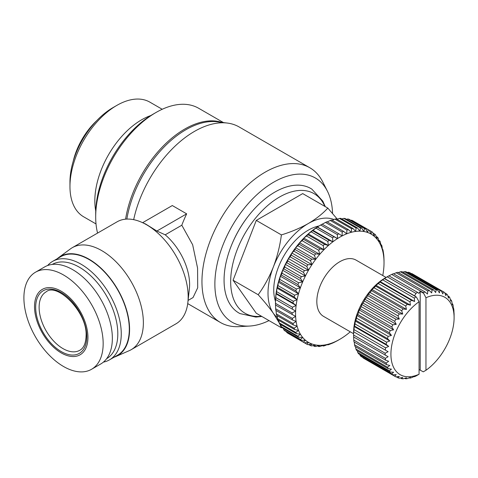 <?xml version="1.0" encoding="UTF-8"?>
<svg xmlns="http://www.w3.org/2000/svg" width="478" height="478" viewBox="0 0 478 478"><rect width="100%" height="100%" fill="white"/><g stroke="black" fill="none" stroke-linecap="round" stroke-linejoin="round"><path stroke-width="0.72" d="M261.43 316.227A69.041 39.865 -60 0 1 231.543 270.488A69.041 39.865 -60 0 1 279.493 197.05A69.041 39.865 -60 0 1 324.849 206.382M261.866 316.478L255.838 317.081L239.986 313.592A71.885 41.502 -60 0 1 227.665 256.351A71.885 41.502 -60 0 1 274.898 192.078A71.885 41.502 -60 0 1 311.841 189.127L322.799 201.119L325.279 206.633M142.623 222.682L172.301 205.546L186.665 213.839A89.35 51.588 -60 0 0 181.807 225.222L192.658 244.766L197.575 268.122L197.701 287.78L193.046 297.555L188.093 300.411M269.012 320.607A83.256 48.069 -60 0 1 249.528 326.056L239.137 326.635A89.35 51.588 -60 0 1 220.46 322.513A89.35 51.588 -60 0 1 206.765 250.914A89.35 51.588 -60 0 1 265.135 172.182A89.35 51.588 -60 0 1 309.81 167.754L239.161 126.969A89.35 51.588 120 0 0 227.373 123.067A89.35 51.588 120 0 0 194.486 131.39A89.35 51.588 120 0 0 133.673 219.665M249.528 326.056A83.256 48.069 -60 0 1 216.193 269.03A83.256 48.069 -60 0 1 273.751 182.13A83.256 48.069 -60 0 1 327.406 191.158A83.256 48.069 -60 0 1 332.574 213.493M227.373 123.067L217.263 121.788A85.287 49.24 120 0 0 185.87 129.735A85.287 49.24 120 0 0 126.861 219.085M57.258 258.706A57.264 33.06 60 0 1 58.675 257.558L70.451 248.889A58.89 33.998 60 0 1 72.28 247.688L117.08 221.822A58.89 33.998 60 0 1 141.613 222.24A58.89 33.998 60 0 1 188.171 296.868A58.89 33.998 60 0 1 187.878 302.371A58.89 33.998 60 0 1 175.97 323.827L131.169 349.693A58.89 33.998 60 0 1 129.215 350.679L115.825 356.54A57.264 33.06 60 0 1 114.117 357.191M181.807 225.222L165.197 234.812A44.675 25.794 60 0 1 189.605 284.428A44.675 25.794 60 0 1 189.384 288.61L187.878 302.371M165.197 234.812L156.88 231.035L186.665 213.839M141.613 222.24L145.617 224.003L156.88 231.035M72.28 247.688A58.89 33.998 60 0 1 117.66 263.468A58.89 33.998 60 0 1 143.37 322.734A58.89 33.998 60 0 1 131.169 349.693M231.645 244.909A69.651 40.212 -60 0 1 248.19 216.247M58.675 257.558A57.264 33.06 60 0 1 103.373 270.482A57.264 33.06 60 0 1 129.586 329.366A57.264 33.06 60 0 1 115.825 356.54M95.696 216.946L95.696 213.63A81.23 46.898 120 0 1 153.133 114.152A81.23 46.898 120 0 0 153.133 114.152L156.001 112.491A85.287 49.24 120 0 0 95.696 216.946A85.287 49.24 120 0 0 97.572 233.091M221.708 122.35A85.287 49.24 120 0 0 184.723 129.072A85.287 49.24 120 0 0 125.589 219.175M47.627 265.529A56.858 32.827 60 0 1 52.622 261.388A56.858 32.827 60 0 1 96.437 276.619A56.858 32.827 60 0 1 121.257 333.841A56.858 32.827 60 0 1 109.48 359.868A56.858 32.827 60 0 1 103.391 362.121M52.622 261.388L60.658 256.746A56.858 32.827 60 0 1 104.479 271.976A56.858 32.827 60 0 1 129.299 329.199A56.858 32.827 60 0 1 117.522 355.226L109.48 359.868M52.21 264.436A54.42 31.423 60 0 1 94.112 279.134A54.42 31.423 60 0 1 117.809 333.841A54.42 31.423 60 0 1 106.63 358.697M275.477 301.349A48.738 28.136 -60 0 1 308.208 230.211A48.738 28.136 -60 0 1 318.987 225.986M23.9 297.86A56.046 32.361 60 0 1 35.509 272.203A56.046 32.361 60 0 1 78.697 287.218A56.046 32.361 60 0 1 103.164 343.622A56.046 32.361 60 0 1 91.555 369.279A56.046 32.361 60 0 1 48.368 354.264A56.046 32.361 60 0 1 23.9 297.86M35.509 272.203L44.699 266.897A56.046 32.361 60 0 1 87.886 281.912A56.046 32.361 60 0 1 112.354 338.316A56.046 32.361 60 0 1 100.744 363.973L91.555 369.279M34.524 306.649A37.768 21.809 60 0 1 61.232 291.227A37.768 21.809 60 0 1 87.94 337.486A37.768 21.809 60 0 1 61.232 352.907A37.768 21.809 60 0 1 34.524 306.649M319.698 225.568L321.419 224.576A64.984 37.517 120 0 0 320.708 224.995L337.366 234.608A64.984 37.517 -60 0 1 338.077 234.19A64.984 37.517 -60 0 1 338.794 233.784L322.136 224.17A64.984 37.517 120 0 0 321.419 224.576L319.698 225.568A62.546 36.113 -60 0 0 317.386 226.978L320.708 224.995M382.77 275.531A62.546 36.113 120 0 0 383.481 271.014A62.546 36.113 120 0 0 383.965 265.415A62.546 36.113 120 0 0 384.025 262.709A62.546 36.113 120 0 0 383.965 260.074A62.546 36.113 120 0 0 383.481 255.037A62.546 36.113 120 0 0 382.52 250.364A62.546 36.113 120 0 0 381.091 246.104A62.546 36.113 120 0 0 379.209 242.31A62.546 36.113 120 0 0 376.891 239.018A62.546 36.113 120 0 0 374.172 236.263A62.546 36.113 120 0 0 371.071 234.077A62.546 36.113 120 0 0 367.636 232.487A62.546 36.113 120 0 0 363.889 231.507A62.546 36.113 120 0 0 359.88 231.149A62.546 36.113 120 0 0 355.65 231.418A62.546 36.113 120 0 0 351.246 232.308A62.546 36.113 120 0 0 346.717 233.808A62.546 36.113 120 0 0 342.117 235.911A62.546 36.113 120 0 0 337.486 238.582A62.546 36.113 120 0 0 332.885 241.796A62.546 36.113 120 0 0 328.356 245.525A62.546 36.113 120 0 0 323.953 249.719A62.546 36.113 120 0 0 319.722 254.332A62.546 36.113 120 0 0 315.713 259.321A62.546 36.113 120 0 0 311.967 264.627A62.546 36.113 120 0 0 308.531 270.19A62.546 36.113 120 0 0 305.43 275.949A62.546 36.113 120 0 0 302.711 281.847A62.546 36.113 120 0 0 300.393 287.81A62.546 36.113 120 0 0 298.511 293.779A62.546 36.113 120 0 0 297.083 299.688A62.546 36.113 120 0 0 296.121 305.472A62.546 36.113 120 0 0 295.637 311.07A62.546 36.113 120 0 0 295.637 316.418A62.546 36.113 120 0 0 296.121 321.455A62.546 36.113 120 0 0 297.083 326.127A62.546 36.113 120 0 0 298.511 330.382A62.546 36.113 120 0 0 300.393 334.182A62.546 36.113 120 0 0 302.711 337.474A62.546 36.113 120 0 0 305.43 340.228A62.546 36.113 120 0 0 308.531 342.409A62.546 36.113 120 0 0 311.967 343.999A62.546 36.113 120 0 0 315.713 344.979A62.546 36.113 120 0 0 319.722 345.337A62.546 36.113 120 0 0 323.953 345.068A62.546 36.113 120 0 0 328.356 344.178A62.546 36.113 120 0 0 332.885 342.678A62.546 36.113 120 0 0 337.486 340.581A62.546 36.113 120 0 0 339.798 339.314A62.546 36.113 120 0 0 339.804 339.314A62.546 36.113 120 0 0 342.117 337.904A62.546 36.113 -60 0 0 346.717 334.69A62.546 36.113 120 0 0 350.278 331.81M275.471 304.163L275.471 302.174A62.546 36.113 -60 0 1 275.531 299.461L295.637 311.07L292.136 312.953L275.477 303.333A64.984 37.517 120 0 0 275.471 304.163A64.984 37.517 120 0 0 275.477 304.982L295.637 316.418L292.309 318.396L275.657 308.782A64.984 37.517 120 0 0 275.806 310.336L292.458 319.949L296.121 321.455L292.99 323.504L276.332 313.891A64.984 37.517 120 0 0 276.631 315.331L293.289 324.944L297.083 326.127L294.161 328.213L277.509 318.599A64.984 37.517 120 0 0 277.945 319.907L294.603 329.527L298.511 330.382L295.816 332.473L279.158 322.859A64.984 37.517 120 0 0 279.738 324.03L296.396 333.644L300.393 334.182L297.931 336.237L281.279 326.623A64.984 37.517 120 0 0 281.99 327.639L298.648 337.253L302.711 337.474L300.489 339.47L283.83 329.85A64.984 37.517 120 0 0 284.673 330.698L301.331 340.318L305.43 340.228L303.458 342.123L286.8 332.509A64.984 37.517 120 0 0 287.756 333.178L304.414 342.798L308.531 342.409L306.804 344.178A64.984 37.517 -60 0 0 307.868 344.668L311.967 343.999L310.497 345.606A64.984 37.517 -60 0 0 311.65 345.911L315.713 344.979L314.488 346.401A64.984 37.517 -60 0 0 315.725 346.508L319.722 345.337L318.736 346.544A64.984 37.517 -60 0 0 320.045 346.46L323.953 345.068L323.2 346.036A64.984 37.517 -60 0 0 324.562 345.761L328.356 344.178L327.83 344.889A64.984 37.517 -60 0 0 329.223 344.423L332.569 343.108A64.984 37.517 -60 0 0 333.985 342.457L337.366 340.712A64.984 37.517 120 0 0 338.077 340.306L339.804 339.314L338.077 340.306A64.984 37.517 120 0 0 338.794 339.888M353.589 333.722L323.558 316.382A32.492 18.762 -60 0 1 318.575 290.349A32.492 18.762 -60 0 1 339.798 261.717A32.492 18.762 -60 0 1 356.044 260.104L386.105 277.461M353.595 335.012L353.654 331.804L388.118 351.7L385.184 353.248L353.595 335.012A48.738 28.136 120 0 0 353.589 335.998L353.589 332.682A44.675 25.794 -60 0 1 385.178 277.963L388.046 276.308A48.738 28.136 120 0 0 387.198 276.81L415.92 293.384A48.738 28.136 -60 0 1 416.768 292.889A48.738 28.136 -60 0 1 417.617 292.411L388.895 275.83A48.738 28.136 120 0 0 388.046 276.308L385.178 277.963M353.589 335.998A48.738 28.136 120 0 0 353.595 336.966L388.118 356.69L385.37 358.345L353.78 340.103A48.738 28.136 120 0 0 354.001 341.919L385.591 360.155L388.68 361.308L386.14 363.029L354.551 344.787A48.738 28.136 120 0 0 354.993 346.425L386.583 364.666L389.803 365.479L387.485 367.218L355.895 348.982A48.738 28.136 120 0 0 356.546 350.416L388.136 368.652L391.452 369.135L389.379 370.85L357.789 352.615A48.738 28.136 120 0 0 358.637 353.816L390.227 372.057L393.615 372.207L391.787 373.856L360.197 355.62A48.738 28.136 120 0 0 361.231 356.576L392.82 374.812L396.244 374.644L394.679 376.186L363.089 357.944A48.738 28.136 120 0 0 363.68 358.309L395.27 376.545A48.738 28.136 120 0 0 395.88 376.879L399.297 376.407L397.995 377.799L396.298 376.819M363.089 357.944L362.921 357.55M360.197 355.62L359.844 354.515M357.789 352.615L357.377 350.9M355.895 348.982L355.518 346.735M354.551 344.787L354.282 342.081M353.78 340.103L353.654 336.793M353.654 331.804L388.118 351.7M354.001 329.593L354.222 326.534L388.68 346.425L385.591 347.829L354.001 329.593A48.738 28.136 120 0 0 353.78 331.66M354.222 326.534L354.551 326.086L386.14 344.327L388.68 346.425M354.993 323.941L355.339 321.067L389.803 340.963L386.583 342.182L354.993 323.941A48.738 28.136 120 0 0 354.551 326.086M355.339 321.067L355.895 320.344L387.485 338.579L389.803 340.963M356.546 318.157L356.994 315.504L391.452 335.401L388.136 336.398L356.546 318.157A48.738 28.136 120 0 0 355.895 320.344M356.994 315.504L357.789 314.524L389.379 332.766L391.452 335.401M358.637 312.343L359.151 309.935L393.615 329.832L390.227 330.579L358.637 312.343A48.738 28.136 120 0 0 357.789 314.524M359.151 309.935L360.197 308.734L391.787 326.976L393.615 329.832M361.231 306.589L361.78 304.462L396.244 324.359L392.82 324.825L361.231 306.589A48.738 28.136 120 0 0 360.197 308.734M361.78 304.462L363.089 303.07L394.679 321.312L396.244 324.359M364.284 300.997L364.834 299.168L399.297 319.065L395.88 319.232L364.284 300.997A48.738 28.136 120 0 0 363.089 303.07M364.834 299.168L366.405 297.633L397.995 315.868L399.297 319.065M367.749 295.661L368.263 294.155L402.727 314.052L399.339 313.903L367.749 295.661A48.738 28.136 120 0 0 366.405 297.633M368.263 294.155L370.086 292.506L401.675 310.742L402.727 314.052M371.555 290.678L372.004 289.501L406.467 309.397L403.145 308.919L371.555 290.678A48.738 28.136 120 0 0 370.086 292.506M372.004 289.501L374.083 287.786L405.673 306.022L406.467 309.397M375.648 286.131L375.995 285.288L410.459 305.185L407.238 304.367L375.648 286.131A48.738 28.136 120 0 0 374.083 287.786M375.995 285.288L378.313 283.55L409.903 301.785L410.459 305.185M379.95 282.098L380.171 281.59L414.629 301.481L411.54 300.333L379.95 282.098A48.738 28.136 120 0 0 378.313 283.55M380.171 281.59L382.711 279.869L414.301 298.105L414.629 301.481M397.995 377.799A48.738 28.136 120 0 0 399.339 378.212L402.727 377.471L401.675 378.666A48.738 28.136 120 0 0 403.145 378.797L406.467 377.799L405.673 378.779A48.738 28.136 120 0 0 407.238 378.624L410.459 377.405L409.903 378.128A48.738 28.136 120 0 0 411.54 377.692L414.629 376.288L414.301 376.73A48.738 28.136 120 0 0 415.98 376.019L419.063 374.244L419.063 301.726L416.398 297.089L384.39 278.638A48.738 28.136 120 0 0 382.711 279.869M384.39 278.638L387.198 276.81M73.164 161.433A50.363 29.074 -60 0 1 96.658 120.737M96.018 223.937L83.674 216.815A66.203 38.222 -60 0 1 69.961 186.51L69.961 182.064A60.76 35.079 -60 0 1 112.928 107.652L116.775 105.429A66.203 38.222 -60 0 1 149.877 102.149L162.215 109.277M69.961 186.51A66.203 38.222 -60 0 1 116.775 105.429L112.928 107.652M95.743 210.935A66.203 38.222 -60 0 1 141.643 119.787A66.203 38.222 -60 0 1 150.821 115.539M309.81 167.754A89.35 51.588 -60 0 1 322.716 181.873L327.406 191.158M223.417 122.565L198.651 108.267A85.287 49.24 120 0 0 156.001 112.491L153.133 114.152M279.809 324.066L281.405 327.759L256.28 313.251L233.067 280.228L256.28 220.4L302.705 193.596L327.83 208.103L337.325 219.169M256.28 220.4L281.405 234.907C291.275 231.866 300.208 228.09 308.208 223.579C316.024 218.96 322.566 213.803 327.83 208.103M233.067 280.228L258.192 294.735C264.274 286.31 269.341 277.031 273.392 266.897C277.252 256.65 279.923 245.985 281.405 234.907M279.128 322.692L273.392 313.323C269.341 307.641 264.274 301.445 258.192 294.735M277.371 317.595A56.858 32.827 -60 0 1 273.392 313.323A56.858 32.827 -60 0 1 273.392 266.897A56.858 32.827 -60 0 1 308.208 223.579A56.858 32.827 -60 0 1 334.008 219.504M275.477 303.333L275.531 299.461A62.546 36.113 -60 0 1 276.015 293.868A62.546 36.113 -60 0 1 276.977 288.085A62.546 36.113 -60 0 1 278.411 282.175A62.546 36.113 -60 0 1 280.293 276.206A62.546 36.113 -60 0 1 282.606 270.237A62.546 36.113 -60 0 1 285.33 264.34A62.546 36.113 -60 0 1 288.425 258.58A62.546 36.113 -60 0 1 291.867 253.017A62.546 36.113 -60 0 1 295.613 247.718A62.546 36.113 -60 0 1 299.622 242.728A62.546 36.113 -60 0 1 303.847 238.11A62.546 36.113 -60 0 1 308.25 233.915A62.546 36.113 -60 0 1 312.779 230.193A62.546 36.113 -60 0 1 317.386 226.978L317.326 227.146A64.984 37.517 120 0 0 315.91 228.137L332.569 237.757A64.984 37.517 -60 0 1 333.985 236.765L317.326 227.146M350.846 220.34L351.635 220.215L368.293 229.828A64.984 37.517 -60 0 1 369.351 230.318L371.741 231.705A64.984 37.517 -60 0 1 372.697 232.374L374.172 236.263L374.83 234.184A64.984 37.517 -60 0 1 375.666 235.033L376.891 239.018L377.512 237.243A64.984 37.517 -60 0 1 378.223 238.259L379.209 242.31L379.759 240.852A64.984 37.517 -60 0 1 380.339 242.023L381.091 246.104L381.552 244.969A64.984 37.517 -60 0 1 381.994 246.284L382.52 250.364L382.872 249.552A64.984 37.517 -60 0 1 383.165 250.992L383.697 254.547A64.984 37.517 -60 0 1 383.846 256.1L384.019 259.901A64.984 37.517 -60 0 1 384.025 260.719L384.025 262.709M371.741 231.705L371.071 234.077L369.351 230.318L352.692 220.705A64.984 37.517 120 0 0 351.635 220.215M346.419 219.294L347.847 218.972L364.505 228.586A64.984 37.517 -60 0 1 365.658 228.89L349.006 219.271A64.984 37.517 120 0 0 347.847 218.972M341.806 218.942L343.778 218.368L360.43 227.988A64.984 37.517 -60 0 1 361.667 228.096L345.008 218.482A64.984 37.517 120 0 0 343.778 218.368M337.044 219.271L339.458 218.422L356.116 228.036A64.984 37.517 -60 0 1 357.419 227.952L340.76 218.338A64.984 37.517 120 0 0 339.458 218.422M332.156 220.274L334.941 219.115L351.599 228.735A64.984 37.517 -60 0 1 352.955 228.46L336.297 218.846A64.984 37.517 120 0 0 334.941 219.115M327.191 221.923L330.274 220.46L346.932 230.073A64.984 37.517 -60 0 1 348.331 229.607L331.672 219.994A64.984 37.517 120 0 0 330.274 220.46M322.011 224.302L325.512 222.425L342.17 232.039A64.984 37.517 -60 0 1 343.592 231.394L326.934 221.774A64.984 37.517 120 0 0 325.512 222.425M332.569 237.757L332.885 241.796L329.223 240.297L312.57 230.683L315.91 228.137M327.83 241.444L328.356 245.525L324.562 244.342L307.904 234.728L308.25 233.915L311.172 231.83L327.83 241.444A64.984 37.517 -60 0 1 329.223 240.297M312.57 230.683A64.984 37.517 120 0 0 311.172 231.83M323.2 245.638L323.953 249.719L320.045 248.859L303.387 239.245L303.847 238.11L306.547 236.018L323.2 245.638A64.984 37.517 -60 0 1 324.562 244.342M307.904 234.728A64.984 37.517 120 0 0 306.547 236.018M318.736 250.287L319.722 254.332L315.725 253.8L299.067 244.18L299.622 242.728L302.084 240.667L318.736 250.287A64.984 37.517 -60 0 1 320.045 248.859M303.387 239.245A64.984 37.517 120 0 0 302.084 240.667M314.488 255.336L315.713 259.321L311.65 259.106L294.992 249.486L295.613 247.718L297.83 245.722L314.488 255.336A64.984 37.517 -60 0 1 315.725 253.8M299.067 244.18A64.984 37.517 120 0 0 297.83 245.722M310.497 260.737L311.967 264.627L307.868 264.716L291.21 255.097L291.867 253.017L293.839 251.123L310.497 260.737A64.984 37.517 -60 0 1 311.65 259.106M294.992 249.486A64.984 37.517 120 0 0 293.839 251.123M306.804 266.431L308.531 270.19L304.414 270.578L287.756 260.958L288.425 258.58L290.146 256.811L306.804 266.431A64.984 37.517 -60 0 1 307.868 264.716M291.21 255.097A64.984 37.517 120 0 0 290.146 256.811M303.458 272.352L305.43 275.949L301.331 276.619L284.673 266.999L285.33 264.34L286.8 262.733L303.458 272.352A64.984 37.517 -60 0 1 304.414 270.578M287.756 260.958A64.984 37.517 120 0 0 286.8 262.733M300.489 278.435L302.711 281.847L298.648 282.773L281.99 273.159L282.606 270.237L283.83 268.815L300.489 278.435A64.984 37.517 -60 0 1 301.331 276.619M284.673 266.999A64.984 37.517 120 0 0 283.83 268.815M297.931 284.613L300.393 287.81L296.396 288.981L279.738 279.367L280.293 276.206L281.279 274.999L297.931 284.613A64.984 37.517 -60 0 1 298.648 282.773M281.99 273.159A64.984 37.517 120 0 0 281.279 274.999M295.816 290.821L298.511 293.779L294.603 295.171L277.945 285.557L278.411 282.175L279.158 281.207L295.816 290.821A64.984 37.517 -60 0 1 296.396 288.981M279.738 279.367A64.984 37.517 120 0 0 279.158 281.207M294.161 296.993L297.083 299.688L293.289 301.271L276.631 291.658L276.977 288.085L277.509 287.38L294.161 296.993A64.984 37.517 -60 0 1 294.603 295.171M277.945 285.557A64.984 37.517 120 0 0 277.509 287.38M292.99 303.058L296.121 305.472L292.458 307.223L275.806 297.603L276.015 293.868L276.332 293.438L292.99 303.058A64.984 37.517 -60 0 1 293.289 301.271M276.631 291.658A64.984 37.517 120 0 0 276.332 293.438M275.806 297.603A64.984 37.517 120 0 0 275.657 299.33M275.657 308.782L275.531 304.809M276.332 313.891L276.063 310.485M277.509 318.599L277.115 315.605M279.158 322.859L278.692 320.338M281.279 326.623L280.789 324.634M283.83 329.85L283.394 328.452M286.8 332.509L286.519 331.762M290.146 334.558L306.804 344.178M304.414 342.798A64.984 37.517 -60 0 1 303.458 342.123M301.331 340.318A64.984 37.517 -60 0 1 300.489 339.47M298.648 337.253A64.984 37.517 -60 0 1 297.931 336.237M296.396 333.644A64.984 37.517 -60 0 1 295.816 332.473M294.603 329.527A64.984 37.517 -60 0 1 294.161 328.213M293.289 324.944A64.984 37.517 -60 0 1 292.99 323.504M292.458 319.949A64.984 37.517 -60 0 1 292.309 318.396M292.136 314.596A64.984 37.517 -60 0 1 292.136 312.953M292.309 308.943A64.984 37.517 -60 0 1 292.458 307.223M337.366 234.608L337.486 238.582L333.985 236.765M342.17 232.039L342.117 235.911L338.794 233.784M346.932 230.073L346.717 233.808L343.592 231.394M351.599 228.735L351.246 232.308L348.331 229.607M356.116 228.036L355.65 231.418L352.955 228.46M360.43 227.988L359.88 231.149L357.419 227.952M364.505 228.586L363.889 231.507L361.667 228.096M368.293 229.828L367.636 232.487L365.658 228.89M388.769 275.967L391.703 274.42L423.293 292.656L425.958 297.746A44.675 25.794 -60 0 1 454.1 317.756A44.675 25.794 -60 0 1 425.958 370.265L423.287 371.824L419.063 369.548M393.663 273.864L396.148 272.747L427.738 290.983L427.517 294.042L424.978 291.944L393.388 273.703A48.738 28.136 120 0 0 391.703 274.42M398.317 272.609L400.45 271.809L432.04 290.05L431.688 292.924L429.375 290.546L397.786 272.305A48.738 28.136 120 0 0 396.148 272.747M402.852 272.137L404.537 271.635L436.127 289.877L435.679 292.53L433.606 289.895L402.016 271.653A48.738 28.136 120 0 0 400.45 271.809M407.22 272.466L408.349 272.221L439.939 290.463L439.419 292.865L437.597 290.009L406.007 271.767A48.738 28.136 120 0 0 404.537 271.635M411.385 273.613L443.399 291.795L442.849 293.922L441.284 290.875L409.694 272.639A48.738 28.136 120 0 0 408.349 272.221M444.761 292.883L446.452 293.862L445.902 295.685L444.6 292.488A48.738 28.136 120 0 0 444.008 292.13L412.418 273.894A48.738 28.136 120 0 0 411.809 273.559M327.83 344.889L327.346 344.608M409.903 378.128L409.371 377.823M323.2 346.036L322.459 345.606M405.673 378.779L404.836 378.301M318.736 346.544L317.691 345.941M401.675 378.666L400.468 377.973M314.488 346.401L313.084 345.588M310.497 345.606L308.651 344.542M394.679 376.186A48.738 28.136 120 0 0 395.27 376.545M391.787 373.856A48.738 28.136 120 0 0 392.82 374.812M389.379 370.85A48.738 28.136 120 0 0 390.227 372.057M387.485 367.218A48.738 28.136 120 0 0 388.136 368.652M386.14 363.029A48.738 28.136 120 0 0 386.583 364.666M385.37 358.345A48.738 28.136 120 0 0 385.591 360.155M385.184 353.248A48.738 28.136 120 0 0 385.184 355.208M385.591 347.829A48.738 28.136 120 0 0 385.37 349.902M454.022 313.431L453.903 310.33A48.738 28.136 120 0 0 453.682 308.519L453.467 309.027L453.138 305.645A48.738 28.136 120 0 0 452.696 304.008L452.349 304.85L451.794 301.457A48.738 28.136 120 0 0 451.142 300.023L450.694 301.2L449.9 297.824A48.738 28.136 120 0 0 449.051 296.617L448.531 298.123L447.486 294.818A48.738 28.136 120 0 0 446.452 293.862M454.1 317.756L454.1 314.44A48.738 28.136 120 0 0 454.088 313.466M386.583 342.182A48.738 28.136 120 0 0 386.14 344.327M388.136 336.398A48.738 28.136 120 0 0 387.485 338.579M275.531 299.461L295.637 311.07M382.388 249.271L382.872 249.552M452.164 303.703L452.696 304.008M390.227 330.579A48.738 28.136 120 0 0 389.379 332.766M276.015 293.868L296.121 305.472M380.811 244.545L381.552 244.969M450.306 299.539L451.142 300.023M392.82 324.825A48.738 28.136 120 0 0 391.787 326.976M276.977 288.085L297.083 299.688M378.713 240.249L379.759 240.852M447.838 295.918L449.051 296.617M395.88 319.232A48.738 28.136 120 0 0 394.679 321.312M278.411 282.175L298.511 293.779M376.102 236.431L377.512 237.243M399.339 313.903A48.738 28.136 120 0 0 397.995 315.868M280.293 276.206L300.393 287.81M372.983 233.115L374.83 234.184M444.008 292.13A48.738 28.136 120 0 0 443.399 291.795M403.145 308.919A48.738 28.136 120 0 0 401.675 310.742M282.606 270.237L302.711 281.847M441.284 290.875A48.738 28.136 120 0 0 439.939 290.463M407.238 304.367A48.738 28.136 120 0 0 405.673 306.022M285.33 264.34L305.43 275.949M437.597 290.009A48.738 28.136 120 0 0 436.127 289.877M411.54 300.333A48.738 28.136 120 0 0 409.903 301.785M288.425 258.58L308.531 270.19M433.606 289.895A48.738 28.136 120 0 0 432.04 290.05M415.98 296.88A48.738 28.136 120 0 0 414.301 298.105M291.867 253.017L311.967 264.627M384.449 278.465L414.605 295.87L415.92 293.384M416.398 297.089L414.605 295.87M429.375 290.546A48.738 28.136 120 0 0 427.738 290.983M295.613 247.718L315.713 259.321M417.617 292.411L418.925 293.378L420.21 291.335L423.287 293.11M423.293 292.656A48.738 28.136 -60 0 1 424.978 291.944M299.622 242.728L319.722 254.332M425.958 297.746L425.958 370.265M420.21 370.044L420.21 291.335M303.847 238.11L323.953 249.719M419.063 301.726A44.675 25.794 120 0 0 390.92 354.234A44.675 25.794 120 0 0 419.063 374.244M308.25 233.915L328.356 245.525M312.779 230.193L332.885 241.796M337.486 238.582L317.386 226.978M46.103 291.879A33.711 19.461 -120 0 0 39.118 307.312A33.711 19.461 -120 0 0 53.835 341.232A33.711 19.461 -120 0 0 79.814 350.266C83.734 348.121 85.825 343.312 86.082 335.831C87.605 312.176 56.93 282.199 46.103 291.879M35.677 307.312A36.149 20.871 60 0 1 61.232 292.554A36.149 20.871 60 0 1 86.793 336.823A36.149 20.871 60 0 1 61.232 351.581A36.149 20.871 60 0 1 35.677 307.312M187.723 303.614L220.46 322.513"/></g></svg>
